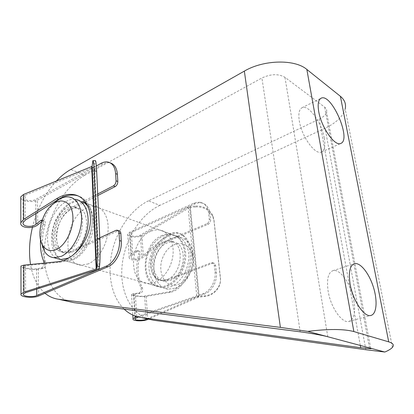 <?xml version="1.0" encoding="UTF-8"?>
<svg xmlns="http://www.w3.org/2000/svg" width="414" height="414" viewBox="0 0 414 414"><rect width="100%" height="100%" fill="white"/><g stroke="black" fill="none" stroke-linecap="round" stroke-linejoin="round"><path stroke-width="0.31" stroke-dasharray="2.07 1.55" d="M392.42 347.367L345.172 108.96C342.958 116.448 336.266 122.86 325.099 128.2L159.82 205.391L148.486 200.821L319.241 119.108C323.37 117.069 325.823 114.694 326.599 111.977C327.024 110.088 326.382 108.478 324.669 107.148L284.972 77.34C278.529 73.63 270.844 73.842 261.907 77.982L84.917 175.194L70.737 169.481M148.486 200.821C131.471 209.06 117.245 229.32 112.127 251.567C107.06 273.809 111.459 296.91 124.148 309.123M159.82 205.391C139.554 214.928 123.75 241.445 121.923 267.667C120.003 293.857 132.78 317.243 153.294 320.193M73.92 302.65C53.39 299.86 41.669 274.291 44.634 245.367C47.512 216.418 64.237 186.657 84.917 175.194M45.033 293.283C37.483 286.773 32.649 277.173 30.543 264.484M32.458 227.214C37.017 208.899 45.002 193.498 56.407 181.006M162.272 235.431C141.738 243.028 138.659 285.22 159.085 286.659C169.026 287.989 180.701 277.069 183.816 263.004C187.061 248.959 180.944 235.69 171.127 234.205C168.224 233.739 165.274 234.148 162.272 235.431M84.44 202.425L80.756 201.271C77.858 200.893 74.872 201.499 71.798 203.093C50.896 212.646 45.794 260.168 66.204 261.068C74.929 261.995 85.682 252.343 90.63 238.635C95.629 224.952 93.838 209.867 86.857 204.045M150.784 231.328C130.167 239.157 126.855 282.037 147.322 283.419C157.284 284.728 169.052 273.566 172.25 259.242C175.583 244.943 169.507 231.483 159.669 230.029C156.761 229.573 153.801 230.003 150.784 231.328M324.276 138.11C325.539 145.619 324.638 150.241 321.585 151.969C315.556 155.664 301.651 136.723 299.332 121.028C298.24 113.829 299.12 109.405 301.966 107.754C308.295 103.992 321.818 122.792 324.276 138.11M353.877 300.398C355.729 312.125 354.141 319.122 349.111 321.388C342.269 323.976 330.626 307.436 328.105 290.98C326.522 279.6 328.074 272.852 332.763 270.74C339.832 267.993 351.17 284.258 353.877 300.398M88.436 263.858L81.051 265.157C60.589 264.158 65.345 217.474 86.231 208.252C89.295 206.71 92.281 206.136 95.189 206.529C103.769 207.678 109.462 218.778 107.899 232.471C106.403 246.149 97.807 259.863 88.436 263.858M84.182 202.56L79.426 200.785C69.071 199.31 56.759 212.444 52.914 228.368C48.904 244.276 54.244 259.728 64.838 260.691L72.222 259.314C88.249 253.197 98.361 219.006 87.985 206.27M167.416 285.991C176.571 282.664 184.587 270.632 185.612 258.393C186.693 246.144 180.701 235.939 172.136 234.572C161.765 232.782 149.982 243.903 146.81 257.896C143.472 271.863 149.526 285.738 160.125 286.943L167.416 285.991M82.738 203.3L70.685 209.51C54.943 216.574 51.057 252.452 66.312 253.104L71.995 252.028C88.115 245.761 92.291 208.728 77.252 208.18C69.531 207.103 60.299 216.931 57.417 228.895C54.415 240.844 58.446 252.364 66.312 253.104L71.995 252.028L117.736 230.996L118.927 230.784M67.88 250.832C84.001 244.508 88.249 207.274 73.226 206.757C65.51 205.696 56.268 215.585 53.359 227.612C50.337 239.623 54.337 251.194 62.198 251.924L67.88 250.832M68.931 196.96L75.415 199.325C65.79 197.985 54.317 209.287 49.742 223.974C45.064 238.635 48.045 254.31 56.796 258.476M54.006 203.388C44.738 212.361 39.087 229.868 41.369 242.552M169.963 280.454C185.674 275.564 188.261 243.292 173.306 242.097C165.579 240.793 156.766 249.062 154.412 259.511C151.933 269.944 156.492 280.247 164.353 281.184L169.963 280.454M170.501 286.855C179.645 283.554 187.635 271.584 188.644 259.402C189.71 247.215 183.707 237.041 175.153 235.669C164.788 233.874 153.02 244.933 149.873 258.859C146.556 272.764 152.626 286.586 163.219 287.797L170.501 286.855M195.47 206.907L189.591 207.595L198.415 297.164L204.599 296.481C214.059 295.782 221.557 286.98 220.362 278.192L213.95 220.703L212.827 216.522C209.355 209.8 203.569 206.596 195.47 206.907L195.434 206.048L190.28 206.519L188.054 207.155L140.398 235.105C137.148 237.206 128.749 236.368 129.644 234.008L131.352 232.502L195.082 203.791L198.441 202.808L201.706 202.901C206.322 204.061 209.065 207.605 209.924 213.531L210.617 219.87C210.669 221.873 209.882 223.317 208.268 224.197L165.139 242.387C149.702 247.95 147.394 279.595 162.645 280.697L168.26 279.957L212.491 263.268L211.15 262.812L166.889 279.564C182.615 274.632 185.244 242.206 170.283 241.026C162.552 239.732 153.718 248.048 151.348 258.543C148.854 269.028 153.403 279.372 161.274 280.304L166.889 279.564L161.274 280.304C146.013 279.207 148.347 247.5 163.789 241.916L206.948 223.663C208.563 222.779 209.349 221.335 209.303 219.327L208.609 212.977C207.75 207.036 205.013 203.486 200.397 202.332L197.126 202.239L194.244 203.02L130.001 232.037L131.409 254.118L135.978 250.951L137.37 250.568C138.7 250.987 139.161 252.198 138.757 254.206L140.123 254.641C136.801 267.17 137.562 278.275 142.406 287.953C143.141 290.628 142.395 292.444 140.165 293.402L135.316 293.945L136.837 317.543M178.279 284.402C181.674 283.119 184.685 280.733 187.314 277.235C192.143 270.228 193.824 262.792 192.36 254.915C188.975 239.033 170.464 240.28 163.499 255.873C155.964 271.077 164.969 289.505 178.279 284.402M175.355 288.216C179.557 286.643 183.288 283.688 186.559 279.346C192.562 270.632 194.652 261.384 192.826 251.608C190.73 243.473 186.419 238.738 179.893 237.398C169.538 235.592 157.806 246.547 154.691 260.375C151.41 274.177 157.506 287.916 168.084 289.138L175.355 288.216M25.244 220.134L25.119 195.217L93.181 167.416L94.459 166.288L95.292 160.673M25.119 195.217L23.013 197.038C21.859 200.04 31.774 201.913 35.718 199.486L92.203 168.255M96.333 165.967L92.213 168.244M20.772 197.861C21.45 201.395 32.892 202.881 37.477 200.091L102.734 164.146C105.084 162.868 107.34 162.397 109.508 162.743L110.419 162.956M38.631 295.979L38.311 269.245L43.165 268.438C45.442 267.268 46.275 265.177 45.675 262.176L43.853 261.689M41.674 221.687L43.868 220.548C45.173 220.957 45.571 222.302 45.069 224.585C41.136 238.873 41.338 251.401 45.675 262.176M97.792 195.548L93.512 197.747M93.502 197.757L85.455 201.903M81.698 202.27L68.9 208.889C53.158 215.984 49.24 251.94 64.486 252.581L70.173 251.5L80.254 246.847M81.449 246.294L99.764 237.843M97.72 193.985L93.445 196.195M93.435 196.2L84.57 200.79M45.069 224.585L43.284 224.015C43.775 221.847 43.423 220.507 42.228 220M43.284 224.015L40.541 239.789M36.706 289.107L36.484 268.779L41.338 267.967C43.046 267.335 43.977 265.716 44.143 263.113M38.311 269.245C33.518 270.161 21.642 268.344 20.943 266.554M36.484 268.779C32.364 269.581 22.071 267.723 23.272 266.362L25.471 265.674L60.03 262.222C72.771 261.068 86.598 247.179 90.847 230.846C95.204 214.514 89.233 199.201 77.941 195.838M147.115 318.827L196.821 296.879L204.588 295.829C214.074 295.13 221.593 286.307 220.393 277.494L213.96 219.87L212.837 215.678C209.355 208.941 203.553 205.732 195.434 206.048M212.491 263.268L213.65 263.128C214.762 263.361 215.425 264.173 215.632 265.56L216.372 272.283C217.536 281.256 211.663 291.813 204.283 294.142L138.4 317M137.096 316.653L202.922 293.759C210.307 291.415 216.186 280.837 215.026 271.843L214.292 265.11C214.085 263.718 213.422 262.906 212.31 262.673L211.15 262.812M198.415 297.164L148.497 319.132M189.591 207.595L141.898 235.462C137.619 238.216 126.591 237.118 127.766 234.013L130.001 232.037M131.409 254.118L129.189 256.887C128.066 260.955 139.171 261.011 143.415 257.016L165.905 237.569C169.9 234.158 173.968 232.704 178.103 233.206C187.076 234.34 193.24 247.272 191.299 262.285C189.457 277.297 179.883 290.752 170.475 292.222L146.183 296.383C141.619 297.278 130.203 295.689 131.528 294.318L133.924 293.593L138.773 293.045C141.008 292.082 141.754 290.266 141.019 287.585C136.18 277.892 135.425 266.766 138.757 254.206M131.352 232.502L132.775 254.543L137.344 251.386L138.731 251.003C140.061 251.422 140.527 252.638 140.123 254.641M132.775 254.543L131.083 256.654C130.219 259.744 138.674 259.79 141.898 256.747L164.565 237.093C168.56 233.672 172.628 232.207 176.762 232.709C185.731 233.838 191.889 246.785 189.943 261.834C188.091 276.878 178.512 290.369 169.103 291.849L144.631 296.067C141.164 296.75 132.47 295.539 133.484 294.499L135.316 293.945M365.852 349.732L325.099 128.2M360.309 345.462L319.241 119.108M369.459 347.91L324.669 107.148M327.784 336.748L284.972 77.34M300.186 331.821L261.907 77.982M92.405 163.163L94.79 163.188M100.985 163.395L102.734 164.146M99.148 268.551L94.485 166.149M37.772 224.823L37.477 200.091M35.873 213.489L35.718 199.486M68.9 208.889L70.685 209.51M25.606 292.662L25.471 265.674M97.745 269.555L93.181 167.416M70.173 251.5L71.995 252.028M115.925 230.381L117.736 230.996M43.165 268.438L41.338 267.967M58.136 261.705L60.03 262.222M42.471 221.045L41.933 220.869M204.599 296.481L204.588 295.829M204.283 294.142L202.922 293.759M195.082 203.791L193.762 203.227M190.28 206.519L199.17 296.336M190.331 207.383L199.201 296.983M133.924 293.593L135.357 316.099M215.632 265.56L214.292 265.11M216.372 272.283L215.026 271.843M168.26 279.957L166.889 279.564M210.617 219.87L209.303 219.327M209.924 213.531L208.609 212.977M141.898 235.462L143.415 257.016M146.183 296.383L147.803 319.437M140.398 235.105L141.898 256.747M144.631 296.067L146.194 318.625M188.054 207.155L196.821 296.879M165.139 242.387L163.789 241.916M208.268 224.197L206.948 223.663M135.978 250.951L137.344 251.386M165.905 237.569L164.565 237.093M170.475 292.222L169.103 291.849M138.773 293.045L140.165 293.402M141.019 287.585L142.406 287.953M213.95 220.703L213.96 219.87M220.362 278.192L220.393 277.494M370.711 348.293L326.599 111.977M349.111 321.388L371.068 315.385M332.763 270.74L354.193 263.739M321.585 151.969L340.851 143.384M301.966 107.754L321 98.273M95.189 206.529L80.756 201.271M81.051 265.157L66.204 261.068M171.127 234.205L159.669 230.029M159.085 286.659L147.322 283.419M172.136 234.572L79.426 200.785M160.125 286.943L64.838 260.691M77.252 208.18L73.226 206.757M64.486 252.581L62.198 251.924M173.306 242.097L170.283 241.026M164.353 281.184L162.645 280.697M192.36 254.915L192.826 251.608M187.314 277.235L186.559 279.346M179.893 237.398L175.153 235.669M168.084 289.138L163.219 287.797M23.375 294.095L23.272 266.362M23.106 222.68L23.013 197.038M99.117 268.66L94.459 166.288M43.868 220.548L42.223 220.02M107.759 161.983L109.508 162.743M117.115 230.168L117.824 230.412M127.766 234.013L129.189 256.887M131.528 294.318L132.822 315.064M129.644 234.008L131.083 256.654M133.484 294.499L135.021 318.713M178.103 233.206L176.762 232.709M137.37 250.568L138.731 251.003M201.706 202.901L200.397 202.332M213.65 263.128L212.31 262.673M212.827 216.522L212.837 215.678"/><path stroke-width="0.62" d="M56.407 181.006C60.936 176.193 65.712 172.353 70.737 169.481L244.348 71.11C263.537 59.714 294.846 59 306.846 69.454L340.386 96.296C344.691 99.883 346.285 104.105 345.172 108.96M124.148 309.123C129.044 313.776 134.778 316.586 141.34 317.554L360.723 347.734L370.794 348.728C371.668 348.66 371.223 348.391 369.459 347.91L327.784 336.748C322.848 335.392 309.372 332.985 300.186 331.821L73.92 302.65L58.798 299.306C53.665 298.618 49.075 296.61 45.033 293.283M141.34 317.554L153.294 320.193L365.852 349.732L384.844 352.035L369.459 347.91M327.784 336.748L307.757 331.386L280.387 327.391L58.798 299.306M30.543 264.484C28.716 252.737 29.358 240.311 32.458 227.214M384.844 352.035C388.57 350.441 391.095 348.883 392.42 347.367C394.345 345.059 393.109 343.222 388.71 341.85L353.856 331.557C343.708 328.902 328.338 328.845 307.757 331.386M318.733 111.594C321.3 127.496 335.123 146.97 340.851 143.384C351.853 139.513 331.21 92.353 321 98.273C318.288 99.862 317.533 104.302 318.733 111.594M350.14 284.185C352.93 300.926 364.527 317.9 371.068 315.385C376.9 313.822 377.671 299.948 373.128 286.291C368.677 272.603 359.854 261.855 354.193 263.739C349.711 265.793 348.36 272.609 350.14 284.185M86.857 204.045L84.44 202.425M87.985 206.27L84.182 202.56M56.796 258.476L60.708 259.552L68.087 258.16C77.48 253.979 86.21 239.825 87.84 225.78C89.543 211.72 83.964 200.402 75.415 199.325M56.558 249.388C66.007 245.109 74.065 228.352 72.807 215.378C71.71 202.311 62.033 197.178 53.121 204.014C41.809 211.937 35.935 235.457 42.849 245.569C46.213 250.568 50.777 251.841 56.558 249.388M41.369 242.552L44.552 251.433C46.942 255.195 50.104 257.285 54.032 257.715L61.412 256.287C70.81 252.043 79.576 237.75 81.258 223.586C83.002 209.401 77.465 198.016 68.931 196.96C65.045 196.5 61.086 197.763 57.054 200.743L54.006 203.388M97.72 193.985L113.441 185.855C115.128 184.758 115.998 183.066 116.044 180.783L115.63 173.59C115.025 166.878 112.401 163.012 107.759 161.983C105.591 161.636 103.334 162.112 100.985 163.395L96.333 165.967M91.685 166.552L92.12 166.128L92.876 160.648C93.383 160.306 93.818 163.789 94.175 171.085L97.238 238.868C97.725 249.28 97.59 262.621 96.98 266.337L96.628 268.639L96.172 268.94L91.685 166.552L23.531 194.476L20.767 196.862L20.772 197.861M99.764 237.843L115.925 230.381L117.115 230.168C118.249 230.381 118.89 231.281 119.041 232.87L119.486 240.57C120.262 250.853 113.726 263.283 106.062 266.259L36.779 295.575C32.613 297.521 22.165 296.403 23.375 294.095L25.606 292.662L97.745 269.555L99.117 268.66L99.505 266.285C100.157 262.569 100.312 249.244 99.81 238.837L96.653 171.106C96.281 163.809 95.825 160.332 95.292 160.673L93.072 160.648M96.172 268.94L23.929 292.144L21.011 294.033C19.427 297.071 33.156 298.53 38.631 295.979L107.904 266.782C115.563 263.816 122.089 251.422 121.302 241.165L120.852 233.48C120.702 231.897 120.06 231.002 118.927 230.784L117.824 230.412M41.674 221.687L37.772 224.823C32.54 229.449 19.313 227.907 20.835 222.727L20.767 196.862M113.441 185.855L115.211 186.574C116.898 185.477 117.767 183.79 117.809 181.513L117.39 174.335C116.862 168.156 114.538 164.363 110.419 162.956M115.211 186.574L97.792 195.548M85.455 201.903L82.738 203.3M80.254 246.847L81.449 246.294M84.57 200.79L81.698 202.27M42.228 220L40.686 220.476L35.992 224.264L35.873 213.489M40.541 239.789C40.091 248.131 41.193 255.428 43.853 261.689L44.143 263.113M20.943 266.554L20.938 266.062L23.821 265.162L58.136 261.705C71.332 260.525 85.62 245.6 89.398 228.626C93.305 211.652 86.024 196.583 73.847 194.616L75.669 195.289C70.044 194.404 64.33 195.75 58.519 199.331L25.244 220.134L23.106 222.68C21.942 226.608 32.007 227.793 35.992 224.264M73.847 194.616C68.222 193.731 62.498 195.082 56.682 198.673L23.634 219.384L20.835 222.727M77.941 195.838L75.669 195.289M146.194 318.625L146.235 319.215L147.115 318.827M146.235 319.215C142.799 320.876 134.043 320.498 135.021 318.713L138.4 317M148.497 319.132L147.803 319.437C143.275 321.616 131.776 321.124 133.054 318.775L135.43 317.233L137.096 316.653M388.71 341.85L340.386 96.296M353.856 331.557L306.846 69.454M280.387 327.391L244.348 71.11M360.723 347.734L360.309 345.462M96.98 266.337L99.505 266.285M106.062 266.259L107.904 266.782M96.638 268.603L92.12 166.128M36.779 295.575L36.706 289.107M116.044 180.783L117.809 181.513M115.63 173.59L117.39 174.335M119.041 232.87L120.852 233.48M119.486 240.57L121.302 241.165M23.929 292.144L23.821 265.162M23.634 219.384L23.531 194.476M56.682 198.673L58.519 199.331M41.933 220.869L40.686 220.476M97.238 238.868L99.81 238.837M94.175 171.085L96.653 171.106M135.357 316.099L135.43 317.233M370.794 348.728L370.711 348.293M42.849 245.569L44.552 251.433M53.121 204.014L57.054 200.743M60.708 259.552L54.032 257.715M21.011 294.033L20.938 266.062M96.628 268.639L92.11 166.174M132.822 315.064L133.054 318.775"/></g></svg>

